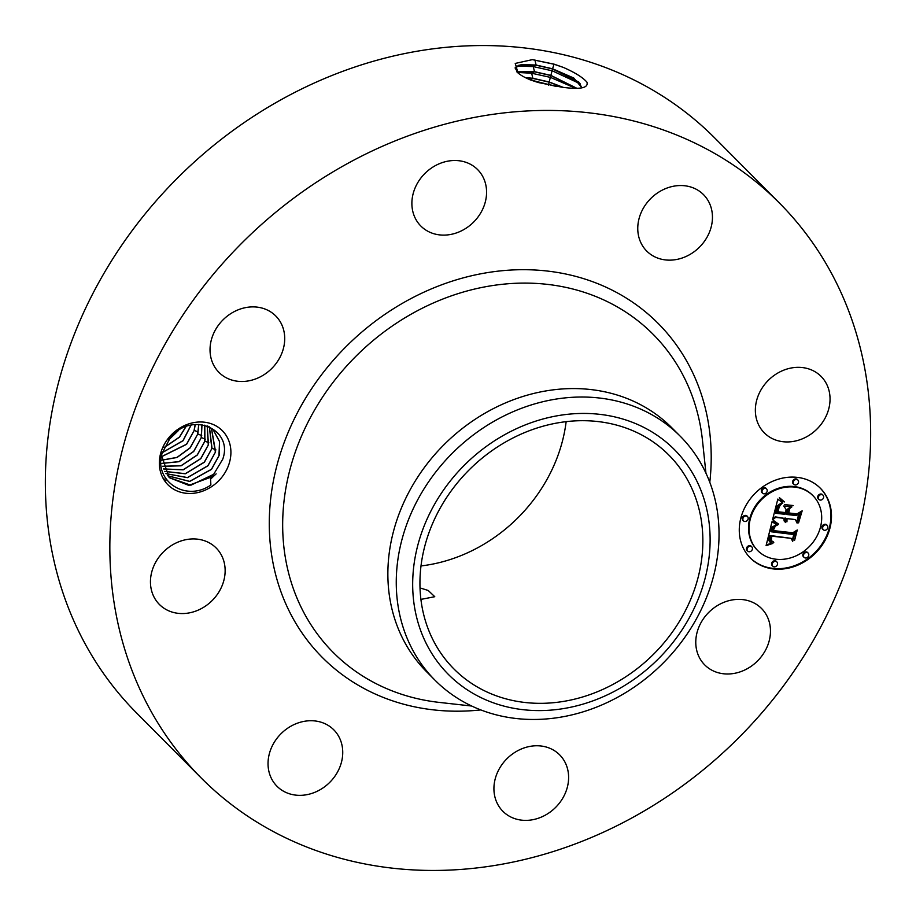 <?xml version="1.0" encoding="UTF-8"?>
<svg xmlns="http://www.w3.org/2000/svg" width="916" height="916" viewBox="0 0 916 916"><rect width="100%" height="100%" fill="white"/><g stroke="black" fill="none" stroke-linecap="round" stroke-linejoin="round"><path stroke-width="1.37" d="M420.913 599.396L434.768 596.705L428.196 590.465L420.032 587.923M658.638 445.966A151.609 130.37 -44.8 0 1 668.92 455.126A151.609 130.37 -44.8 0 1 658.856 648.7A151.609 130.37 -44.8 0 1 464.16 678.058A151.609 130.37 -44.8 0 1 453.878 668.898A151.609 130.37 -44.8 0 1 463.943 475.324A151.609 130.37 -44.8 0 1 658.638 445.966M566.145 421.646A151.609 130.37 -44.8 0 1 421.005 565.928M525.75 424.726A159.395 137.056 135.2 0 0 417.02 618.85A159.395 137.056 135.2 0 0 597.049 699.297A159.395 137.056 135.2 0 0 705.778 505.174A159.395 137.056 135.2 0 0 525.75 424.726M680.313 436.302A172.964 148.724 135.2 0 1 596.339 707.209A172.964 148.724 -44.8 0 1 446.722 690.63A172.964 148.724 135.2 0 1 434.986 680.187L426.581 671.737A172.964 148.724 -44.8 0 1 438.066 450.901A172.964 148.724 -44.8 0 1 660.173 417.41A172.964 148.724 -44.8 0 1 671.909 427.852L680.313 436.302A172.964 148.724 135.2 0 0 668.577 425.86A172.964 148.724 -44.8 0 0 518.96 409.28A172.964 148.724 135.2 0 0 434.986 680.187M228.782 802.485A407.7 350.565 -44.8 0 1 201.108 777.879A407.7 350.565 -44.8 0 1 228.176 257.35A407.7 350.565 -44.8 0 1 751.715 178.391A407.7 350.565 -44.8 0 1 779.39 203.009A407.7 350.565 -44.8 0 1 752.322 723.537A407.7 350.565 -44.8 0 1 228.782 802.485M221.111 478.141A38.358 32.987 -44.8 0 1 170.525 487.083A38.358 32.987 -44.8 0 1 169.128 437.321A38.358 32.987 -44.8 0 1 219.726 428.367A38.358 32.987 -44.8 0 1 221.111 478.141M760.246 657.986A40.029 34.419 -44.8 0 1 704.736 664.913A40.029 34.419 -44.8 0 1 705.996 615.392A40.029 34.419 -44.8 0 1 761.505 608.464A40.029 34.419 -44.8 0 1 760.246 657.986M530.238 746.345A40.029 34.419 -44.8 0 1 559.653 754.853A40.029 34.419 -44.8 0 1 565.401 792.935A40.029 34.419 -44.8 0 1 532.299 819.797A40.029 34.419 -44.8 0 1 502.884 811.29A40.029 34.419 -44.8 0 1 497.136 773.207A40.029 34.419 -44.8 0 1 530.238 746.345M331.054 727.396A40.029 34.419 -44.8 0 1 333.779 729.812A40.029 34.419 -44.8 0 1 331.123 780.924A40.029 34.419 -44.8 0 1 279.712 788.676A40.029 34.419 -44.8 0 1 276.998 786.26A40.029 34.419 -44.8 0 1 279.655 735.147A40.029 34.419 -44.8 0 1 331.054 727.396M225.13 569.638A40.029 34.419 -44.8 0 1 201.211 608.671A40.029 34.419 -44.8 0 1 159.407 604.468A40.029 34.419 -44.8 0 1 150.464 582.851A40.029 34.419 -44.8 0 1 174.384 543.818A40.029 34.419 -44.8 0 1 216.187 548.02A40.029 34.419 -44.8 0 1 225.13 569.638M274.502 365.484A40.029 34.419 -44.8 0 1 218.993 372.411A40.029 34.419 -44.8 0 1 220.252 322.89A40.029 34.419 -44.8 0 1 275.762 315.974A40.029 34.419 -44.8 0 1 274.502 365.484M450.26 234.53A40.029 34.419 -44.8 0 1 420.845 226.034A40.029 34.419 -44.8 0 1 415.097 187.94A40.029 34.419 -44.8 0 1 448.199 161.09A40.029 34.419 -44.8 0 1 477.614 169.586A40.029 34.419 -44.8 0 1 483.362 207.68A40.029 34.419 -44.8 0 1 450.26 234.53M649.444 253.48A40.029 34.419 -44.8 0 1 646.719 251.064A40.029 34.419 -44.8 0 1 649.375 199.963A40.029 34.419 -44.8 0 1 700.786 192.211A40.029 34.419 -44.8 0 1 703.499 194.627A40.029 34.419 -44.8 0 1 700.843 245.728A40.029 34.419 -44.8 0 1 649.444 253.48M755.368 411.238A40.029 34.419 -44.8 0 1 779.287 372.217A40.029 34.419 -44.8 0 1 821.091 376.419A40.029 34.419 -44.8 0 1 830.033 398.036A40.029 34.419 -44.8 0 1 806.114 437.058A40.029 34.419 -44.8 0 1 764.31 432.856A40.029 34.419 -44.8 0 1 755.368 411.238M773.619 568.951A49.418 42.491 -44.8 0 1 750.33 557.993A49.418 42.491 -44.8 0 1 746.334 504.773A49.418 42.491 -44.8 0 1 797.138 477.35A49.418 42.491 -44.8 0 1 820.427 488.308A49.418 42.491 -44.8 0 1 824.423 541.528A49.418 42.491 -44.8 0 1 773.619 568.951M201.108 777.879L136.61 712.992A407.7 350.565 -44.8 0 1 163.678 192.463A407.7 350.565 -44.8 0 1 687.218 113.515A407.7 350.565 -44.8 0 1 714.892 138.121L779.39 203.009M561.977 87.215L562.046 87.226C580.389 89.688 588.679 87.993 586.927 82.131C582.736 77.368 574.859 72.456 563.271 67.383L554.031 64.131L532.345 59.643L515.227 63.433L518.009 72.948L518.983 73.727C523.391 77.127 530.02 80.104 538.86 82.646L561.977 87.215M169.117 477.568L190.86 485.217L213.646 474.328L222.737 459.202C233.66 429.26 191.639 410.425 170.227 437.905L162.212 453.008C153.178 480.373 185.398 502.724 210.875 484.999L210.485 477.339L188.776 485.377L169.151 477.602L161.594 455.641M213.646 474.328A32.426 27.881 -44.8 0 1 210.485 477.339M750.067 557.718A49.418 42.491 135.2 0 0 773.081 568.412A49.418 42.491 135.2 0 0 823.782 541.173A49.418 42.491 135.2 0 0 820.152 488.045M581.9 87.833L578.74 82.039L552.543 68.94L536.055 65.196L518.971 65.162L515.067 67.979M581.935 87.822L573.851 78.078L552.577 68.78L536.089 65.036L521.341 64.532L515.09 67.91L518.044 72.982M532.345 59.643L554.02 64.234L563.271 67.383M812.721 495.43A38.93 33.48 135.2 0 0 812.458 495.167A38.93 33.48 135.2 0 0 794.103 486.533A38.93 33.48 135.2 0 0 754.074 508.14A38.93 33.48 135.2 0 0 757.234 550.069A38.93 33.48 135.2 0 0 757.498 550.333M747.353 516.372A3 2.576 135.2 0 0 742.624 517.082A3 2.576 135.2 0 0 743.151 520.551M797.722 479.858A3 2.576 135.2 0 0 792.993 480.556A3 2.576 135.2 0 0 793.519 484.026M766.463 488.72A3 2.576 135.2 0 0 761.734 489.43A3 2.576 135.2 0 0 762.261 492.9M827.068 525.212A3 2.576 135.2 0 0 822.328 525.921A3 2.576 135.2 0 0 822.866 529.391M822.82 494.972A3 2.576 135.2 0 0 818.091 495.671A3 2.576 135.2 0 0 818.618 499.151M776.699 561.737A3 2.576 135.2 0 0 771.959 562.447A3 2.576 135.2 0 0 772.497 565.916M751.601 546.623A3 2.576 135.2 0 0 746.861 547.333A3 2.576 135.2 0 0 747.399 550.802M807.958 552.863A3 2.576 135.2 0 0 803.217 553.573A3 2.576 135.2 0 0 803.756 557.043M516.784 66.021L533.238 66.593L552.314 70.83L580.389 83.894M208.527 426.375L213.371 430.085L219.565 441.501L219.13 455.447L211.516 469.37L189.658 481.461L167.456 475.725M167.422 475.679L189.623 481.381L211.436 469.29L218.947 455.756L219.531 441.604L213.336 430.051M794.641 487.072A38.93 33.48 -44.8 0 1 812.984 495.705A38.93 33.48 -44.8 0 1 816.145 537.623A38.93 33.48 -44.8 0 1 776.115 559.241A38.93 33.48 -44.8 0 1 757.761 550.608A38.93 33.48 -44.8 0 1 754.612 508.678A38.93 33.48 -44.8 0 1 794.641 487.072M746.231 515.96A3 2.576 -44.8 0 1 744.811 521.513A3 2.576 -44.8 0 1 746.231 515.96M796.599 479.434A3 2.576 -44.8 0 1 795.18 484.988A3 2.576 -44.8 0 1 796.599 479.434M765.341 488.308A3 2.576 -44.8 0 1 763.921 493.85A3 2.576 -44.8 0 1 765.341 488.308M825.946 524.799A3 2.576 -44.8 0 1 824.514 530.341A3 2.576 -44.8 0 1 825.946 524.799M821.698 494.548A3 2.576 -44.8 0 1 820.278 500.102A3 2.576 -44.8 0 1 821.698 494.548M774.146 566.867A3 2.576 -44.8 0 1 775.577 561.313A3 2.576 -44.8 0 1 774.146 566.867M749.048 551.753A3 2.576 -44.8 0 1 750.479 546.199A3 2.576 -44.8 0 1 749.048 551.753M805.416 558.004A3 2.576 -44.8 0 1 806.836 552.451A3 2.576 -44.8 0 1 805.416 558.004M576.508 88.222L550.837 75.536L534.452 71.814L516.91 71.94M576.702 88.222L550.871 75.387L534.486 71.666L516.807 71.837M772.039 521.662L777.203 525.212L773.104 526.998L771.249 531.784L792.306 534.36L795.031 532.242L792.683 541.379L791.126 538.333L771.741 536.181L771.295 540.417L773.768 542.478L770.791 540.68L771.18 536.341L770.276 536.02L769.497 541.23L770.585 542.65L772.864 543.428L766.085 545.661L772.039 521.662M773.596 520.54L778.543 524.067L778.234 524.57L774.146 521.971L773.596 520.54M775.257 526.219L773.184 530.582L792.775 532.769L797.252 529.986L794.63 540.222L796.451 531.04L792.775 533.387L772.474 531.131L773.642 527.501L775.257 526.219M772.52 519.819L777.844 499.048L782.848 502.976L778.325 505.758L775.852 513.292L784.978 514.3L785.287 513.086L777.237 512.193L779.035 506.216L781.359 504.086L779.333 506.582L777.89 511.746L785.413 512.582L786.191 509.559L783.718 505.998L791.882 506.903L787.783 509.903L786.604 514.483L796.428 515.571L799.622 513.292L797.092 523.116L795.397 519.578L787.027 518.651L786.947 521.811L786.5 518.593L785.585 518.49L785.688 522.578L784.107 520.918L783.947 518.307L775.726 517.391L772.52 519.819M779.424 497.651L784.462 501.922L781.382 500.674L779.424 497.651M784.772 504.613L793.199 505.54L784.772 504.613M789.741 508.838L788.687 512.949L797.023 513.865L802.176 510.819L798.546 522.853L801.363 511.884L797.126 514.391L788.035 513.384L789.741 508.838M517.425 72.444L531.635 73.211L550.608 77.436L575.42 88.222M211.493 428.39L215.581 451.863L207.955 465.786L187.482 477.648L165.956 473.664M165.922 473.618L187.436 477.568L207.886 465.717L215.386 452.183L211.447 428.356M766.829 545.386L766.303 544.848L771.799 543.188M770.093 542.249L768.959 540.692L768.925 538.39L769.749 535.482L771.18 536.341M771.009 541.058L773.276 541.803M771.524 540.806L771.112 539.673M771.054 536.215L771.203 535.642L791.126 538.333M792.237 540.509L794.195 532.894M771.249 531.784L770.78 530.879L772.165 526.952L776.447 524.845M773.39 521.238L777.89 523.712M772.589 530.673L792.432 532.734M772.818 518.651L775.188 516.853L783.947 518.307M784.508 521.616L785.504 521.937L785.046 517.952L786.5 518.593M786.592 521.158L786.363 519.258M786.409 518.502L795.397 519.578M796.657 522.2L798.798 513.876M786.604 514.483L786.077 513.945L787.256 509.365L790.783 506.777M777.341 511.723L785.287 513.086M775.852 513.292L775.325 512.754L777.581 505.563L782.081 502.518M779.001 500.262L777.844 499.083M780.936 499.392L779.367 497.697M780.398 499.735L783.741 501.567M780.432 498.854L779.402 497.743M784.726 504.659L792.283 505.437M788.149 512.926L796.645 513.83M562.768 87.318L549.131 82.142L532.849 78.433L525.532 77.711M563.248 87.375L549.165 81.982L532.883 78.284L525.177 77.539M532.849 78.433L530.043 79.829L556.115 86.425M164.605 471.374L185.284 473.686L204.325 462.133L211.836 448.6L209.363 426.879M209.409 426.902L212.02 448.29L204.405 462.214L185.318 473.778L164.628 471.419M207.234 425.894L208.459 444.707L200.844 458.63L183.189 469.828L163.506 468.981M163.483 468.935L183.143 469.748L200.764 458.561L208.276 445.027L207.188 425.871M204.795 425.173L204.909 441.134L197.284 455.057L181.082 465.809L162.59 466.336M162.579 466.267L181.047 465.717L197.215 454.977L204.715 441.443L204.737 425.161M202.001 424.635L201.348 437.55L193.723 451.474L179.044 461.698L161.926 463.439M161.914 463.37L178.998 461.607L193.654 451.405L201.165 437.871L201.932 424.635M168.716 439.806L177.956 430.909M168.521 440.058L178.219 430.726M198.841 424.383L197.787 433.978L190.173 447.901L177.063 457.473L161.548 460.256M161.548 460.187L177.017 457.382L190.093 447.821L197.604 434.287L198.772 424.371M164.159 447.512L179.421 437.081L185.845 426.696M164.113 447.638L179.502 437.161L185.971 426.65M195.257 424.486L194.226 430.394L186.612 444.317L161.525 456.718M161.525 456.637L186.532 444.237L194.043 430.703L195.165 424.486M162.304 452.653L183.051 440.745L191.089 425.116M162.338 452.55L182.982 440.665L190.997 425.139M216.153 473.858L210.68 479.022M165.899 480.751L162.739 477.637M471.706 706.03L439.325 702.412A225.588 193.974 -44.8 0 1 348.481 666.024A225.588 193.974 -44.8 0 1 340.294 373.327A225.588 193.974 -44.8 0 1 637.822 320.703A225.588 193.974 -44.8 0 1 702.515 440.768L705.938 473.171M480.797 709.923A236.82 203.638 -44.8 0 1 338.37 671.703A236.82 203.638 -44.8 0 1 329.771 364.431A236.82 203.638 -44.8 0 1 642.127 309.173A236.82 203.638 -44.8 0 1 709.785 482.285M536.089 65.036L534.91 59.929M552.577 68.78L554.031 64.131M550.871 75.387L552.543 68.94M534.486 71.666L533.238 66.593L536.055 65.196M549.165 81.982L550.837 75.536M532.883 78.284L531.635 73.211L534.452 71.814M548.57 85.073L549.131 82.142M194.226 430.394L198.165 432.009M197.787 433.978L201.726 435.592M201.348 437.55L205.287 439.165M204.909 441.134L208.837 442.749M212.02 448.29L215.958 449.905"/></g></svg>
